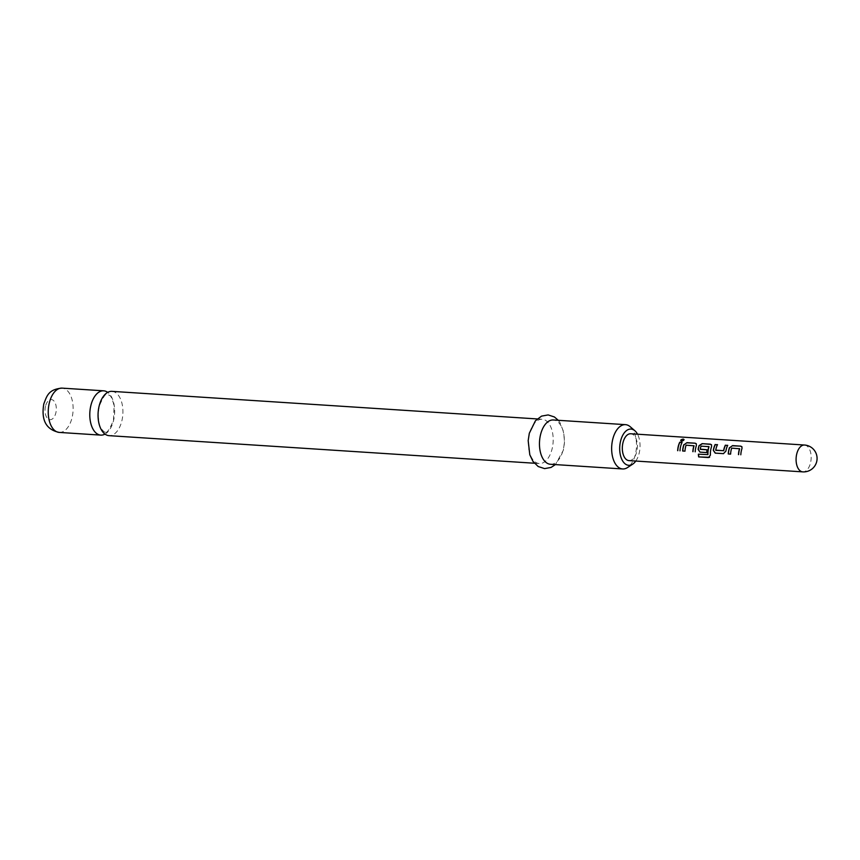 <?xml version="1.0" encoding="UTF-8"?>
<svg xmlns="http://www.w3.org/2000/svg" width="860" height="860" viewBox="0 0 860 860"><rect width="100%" height="100%" fill="white"/><g stroke="black" fill="none" stroke-linecap="round" stroke-linejoin="round"><path stroke-width="0.64" stroke-dasharray="4.3 3.22" d="M680.797 440.804L681.658 441.352C684.033 440.696 684.582 440.019 683.291 439.32M111.929 391.354A22.199 12.384 -86.3 0 1 121.797 421.12A22.199 12.384 -86.3 0 1 109.048 435.654M105.006 434.106A22.199 12.384 93.7 0 0 113.541 420.583A22.199 12.384 93.7 0 0 107.715 392.364M635.787 461.046A18.157 10.137 93.7 0 0 639.12 453.413A18.157 10.137 93.7 0 0 637.529 434.203M630.197 426.71A22.199 12.384 -86.3 0 1 635.389 454.424A22.199 12.384 -86.3 0 1 627.553 467.528M550.464 464.271A22.199 12.384 93.7 0 0 563.203 449.737A22.199 12.384 93.7 0 0 553.335 419.981M529.448 433.795A22.199 12.384 93.7 0 0 539.317 463.551A22.199 12.384 93.7 0 0 552.066 449.017A22.199 12.384 93.7 0 0 542.198 419.261A22.199 12.384 93.7 0 0 529.448 433.795M628.993 460.605A13.448 7.503 93.7 0 0 636.722 451.801A13.448 7.503 93.7 0 0 630.735 433.762M680.142 450.833L680.142 450.833A13.179 7.353 -86.3 0 1 682.206 442.524M696.385 445.512L696.353 443.867M695.342 451.822L695.342 451.822A13.179 7.353 -86.3 0 1 696.514 445.641M686.269 445.029L693.966 445.641M685.13 451.167L685.13 451.167A13.179 7.353 -86.3 0 1 686.183 445.308M708.64 457.445L710.403 455.144M710.553 455.101A13.179 7.353 -86.3 0 1 711.714 446.63L711.586 446.501M711.714 446.63L711.564 444.856M706.888 452.575L706.888 452.575A13.179 7.353 -86.3 0 1 707.178 449.834L707.038 449.769M700.405 449.21A13.179 7.353 -86.3 0 1 701.136 446.275L701.008 446.146M701.351 446.114L708.909 446.609M707.791 454.746L698.384 454.188M715.724 450.156L715.864 450.21A13.179 7.353 -86.3 0 1 717.605 444.813M725.872 451.177L726.023 451.231A13.179 7.353 -86.3 0 1 727.818 445.48M723.55 453.65L726.023 451.231M741.997 448.469L741.965 446.824M740.954 454.779L740.954 454.779A13.179 7.353 -86.3 0 1 742.126 448.597M731.882 447.985L739.568 448.597M730.742 454.123L730.742 454.123A13.179 7.353 -86.3 0 1 731.795 448.264M804.498 445.029A13.448 7.503 -86.3 0 1 806.766 445.835A13.448 7.503 -86.3 0 1 810.475 463.067A13.448 7.503 -86.3 0 1 802.756 471.871M59.254 432.419A22.199 12.384 93.7 0 0 72.004 417.885A22.199 12.384 93.7 0 0 62.124 388.129M45.526 406.167A10.084 5.633 93.7 0 0 48.31 419.089A10.084 5.633 93.7 0 0 55.803 413.079A10.084 5.633 93.7 0 0 53.019 400.158A10.084 5.633 93.7 0 0 45.526 406.167M105.135 432.032C104.727 432.515 103.415 431.376 101.211 428.592C99.427 426.958 98.448 421.594 98.255 412.488L99.244 406.232C103.232 396.696 106.006 392.773 107.575 394.439L109.661 395.514C110.865 395.632 112.359 399.062 114.122 405.791L113.477 420.239C109.489 429.774 106.704 433.698 105.135 432.032M558.28 420.303L559.871 422.41L563.73 432.096L564.461 442.954L563.332 450.274L555.409 464.594M534.372 463.228L539.317 463.551M537.242 418.938L542.198 419.261"/><path stroke-width="1.29" d="M684.044 439.621L683.291 439.32C680.841 439.783 680.292 440.46 681.658 441.352M681.561 441.159C683.958 440.492 684.506 439.804 683.227 439.084C680.765 439.557 680.206 440.245 681.561 441.159L680.744 440.707M684.033 439.492L683.227 439.084M534.372 463.228L109.048 435.654A22.199 12.384 -86.3 0 1 99.18 405.888A22.199 12.384 -86.3 0 1 111.929 391.354L537.242 418.938M107.715 392.364A22.199 12.384 93.7 0 0 103.662 390.816A22.199 12.384 93.7 0 0 90.913 405.35A22.199 12.384 93.7 0 0 100.792 435.117A22.199 12.384 93.7 0 0 105.006 434.106M637.529 434.203A18.157 10.137 93.7 0 0 634.874 430.742A18.157 10.137 93.7 0 0 620.608 440.954A18.157 10.137 93.7 0 0 622.156 460.079A18.157 10.137 93.7 0 0 632.713 464.142A18.157 10.137 93.7 0 0 635.787 461.046M632.713 464.142L627.553 467.528A22.199 12.384 -86.3 0 1 622.64 468.958A22.199 12.384 -86.3 0 1 612.771 439.191A22.199 12.384 -86.3 0 1 625.51 424.657A22.199 12.384 -86.3 0 1 630.197 426.71L634.874 430.742M625.51 424.657L553.335 419.981A22.199 12.384 93.7 0 0 540.585 434.515A22.199 12.384 93.7 0 0 550.464 464.271L622.64 468.958M740.804 454.779A13.448 7.503 -86.3 0 1 741.471 450.253A13.448 7.503 -86.3 0 1 741.997 448.469L741.9 446.727L740.739 446.146L732.548 445.62L729.57 447.781A13.179 7.353 -86.3 0 0 728.409 453.972L730.591 454.112A13.448 7.503 -86.3 0 1 731.258 449.587A13.448 7.503 -86.3 0 1 731.666 448.135L739.675 448.769A13.179 7.353 -86.3 0 0 738.622 454.628L738.471 454.628A13.448 7.503 -86.3 0 1 739.127 450.102A13.448 7.503 -86.3 0 1 739.546 448.651M729.441 447.651A13.448 7.503 -86.3 0 0 728.914 449.436A13.448 7.503 -86.3 0 0 728.259 453.962L730.591 454.123M715.165 444.491A13.448 7.503 -86.3 0 0 713.714 448.447A13.448 7.503 -86.3 0 0 713.316 450.371L715.23 453.123L723.421 453.65L725.872 451.177A13.448 7.503 -86.3 0 1 726.259 449.264A13.448 7.503 -86.3 0 1 727.711 445.308L725.485 445.329A13.179 7.353 -86.3 0 0 723.744 450.726L715.724 450.156A13.448 7.503 -86.3 0 1 716.047 448.597A13.448 7.503 -86.3 0 1 717.498 444.642L715.273 444.663A13.179 7.353 -86.3 0 0 713.467 450.425L715.38 453.123L723.55 453.65M698.675 456.907L708.489 457.541L710.403 455.144A13.448 7.503 -86.3 0 1 711.059 448.275A13.448 7.503 -86.3 0 1 711.586 446.501L711.5 444.749L710.328 444.179L702.136 443.652L699.04 445.684A13.448 7.503 -86.3 0 0 698.503 447.469A13.448 7.503 -86.3 0 0 698.116 449.382L700.029 452.134L706.737 452.575A13.448 7.503 -86.3 0 1 707.038 449.769L700.266 449.146A13.448 7.503 -86.3 0 1 700.588 447.598A13.448 7.503 -86.3 0 1 701.008 446.146L708.887 446.662A13.448 7.503 -86.3 0 0 708.468 448.114A13.448 7.503 -86.3 0 0 707.791 454.607L698.384 454.188A13.448 7.503 -86.3 0 0 698.675 456.907L709.5 457.316M695.192 451.822A13.448 7.503 -86.3 0 1 695.858 447.297A13.448 7.503 -86.3 0 1 696.385 445.512L696.288 443.771L695.127 443.19L686.936 442.663L683.958 444.824A13.179 7.353 -86.3 0 0 682.797 451.005L684.979 451.156A13.448 7.503 -86.3 0 1 685.646 446.63A13.448 7.503 -86.3 0 1 686.054 445.179L694.063 445.813A13.179 7.353 -86.3 0 0 693.009 451.672L692.859 451.672A13.448 7.503 -86.3 0 1 693.515 447.146A13.448 7.503 -86.3 0 1 693.934 445.695M683.829 444.695A13.448 7.503 -86.3 0 0 683.302 446.48A13.448 7.503 -86.3 0 0 682.646 451.005L684.979 451.156M679.991 450.833A13.448 7.503 -86.3 0 1 680.647 446.308A13.448 7.503 -86.3 0 1 682.098 442.352L679.873 442.362A13.179 7.353 -86.3 0 0 677.809 450.683L677.659 450.683A13.448 7.503 -86.3 0 1 678.314 446.157A13.448 7.503 -86.3 0 1 679.765 442.201M623.005 442.567A13.448 7.503 93.7 0 0 628.993 460.605L802.756 471.871A13.448 7.503 -86.3 0 1 800.477 471.065A13.448 7.503 -86.3 0 1 796.768 453.833A13.448 7.503 -86.3 0 1 804.498 445.029L630.735 433.762A13.448 7.503 93.7 0 0 623.005 442.567M715.842 450.35L723.593 450.661A13.448 7.503 -86.3 0 1 723.926 449.113A13.448 7.503 -86.3 0 1 725.378 445.158M682.023 442.502L679.873 442.362M686.936 442.663L683.958 444.824M695.127 443.19L687.043 442.835M696.353 443.867L695.235 443.362M708.64 457.445L709.64 457.208M711.564 444.856L710.328 444.179M710.435 444.351L702.136 443.652M702.244 443.814L699.04 445.684M699.159 445.813A13.179 7.353 -86.3 0 0 698.266 449.436L698.116 449.382M698.266 449.436L700.029 452.134M700.18 452.134L706.737 452.564M707.028 449.823L700.384 449.339M707.791 454.607L707.941 454.575A13.179 7.353 -86.3 0 1 709.005 446.781L708.78 446.49M698.814 456.81A13.179 7.353 -86.3 0 1 698.535 454.198M727.635 445.469L725.485 445.329M717.423 444.803L715.273 444.663M732.548 445.62L729.57 447.781M740.739 446.146L732.655 445.792M741.965 446.824L740.847 446.318M59.254 432.419C46.171 429.688 41.022 420.175 43.806 403.888C46.784 396.438 48.074 389.279 62.124 388.129A22.199 12.384 93.7 0 0 49.375 402.663A22.199 12.384 93.7 0 0 59.254 432.419L100.792 435.117M802.756 471.871A13.448 13.448 0 0 0 811.141 447.297A13.448 13.448 0 0 0 804.498 445.029M555.409 464.594L551.024 467.453L544.595 468.614L538.177 466.518L532.931 461.336L529.792 454.746L528.18 440.642L529.319 433.257L535.436 420.776L541.531 416.122L548.153 414.928L554.388 416.96L558.28 420.303M62.124 388.129L103.662 390.816"/></g></svg>
